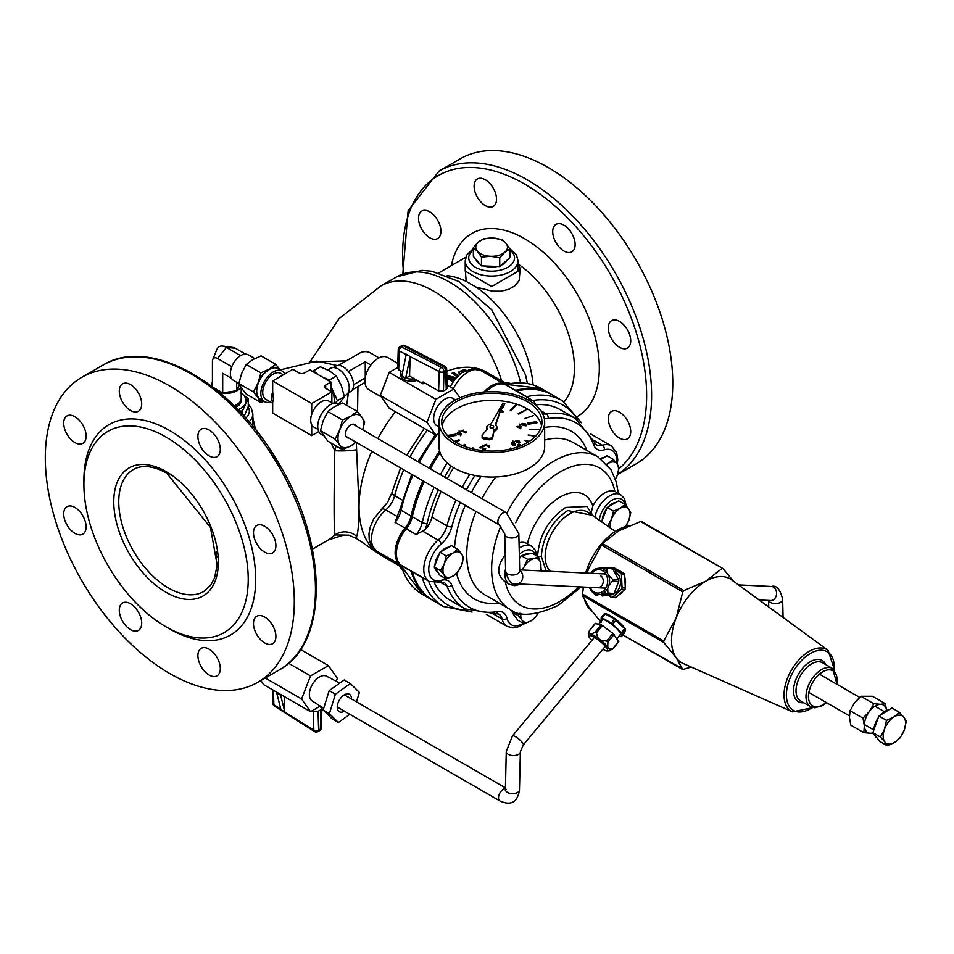 <?xml version="1.0" encoding="UTF-8"?>
<svg xmlns="http://www.w3.org/2000/svg" width="954" height="954" viewBox="0 0 954 954"><rect width="100%" height="100%" fill="white"/><g stroke="black" fill="none" stroke-linecap="round" stroke-linejoin="round"><path stroke-width="1.43" d="M519.048 542.85A22.014 12.712 -60 0 1 526.501 543.327L531.485 546.201A22.014 12.712 120 0 0 519.167 548.109M505.322 554.668C496.569 566.461 496.569 575.524 505.322 581.857M523.221 623.332A22.884 13.213 -60 0 1 507.003 618.347A21.131 12.199 120 0 0 497.487 611.597A106.514 61.497 -60 0 1 451.791 585.219A3.518 2.6 159.4 0 1 446.961 586.09A110.044 63.536 120 0 0 465.242 608.938L450.3 600.316A110.044 63.536 -60 0 1 434.416 582.954M451.791 585.219A21.131 12.199 120 0 0 441.189 580.342A22.884 13.213 -60 0 1 428.751 569.347A22.884 13.213 -60 0 1 441.189 543.983A21.131 12.199 120 0 0 451.791 526.87A3.518 1.228 -165.3 0 1 446.961 525.821L432.019 517.199A17.601 10.16 120 0 1 424.959 529.768L416.206 534.574L406.249 528.826A26.414 15.252 120 0 0 401.861 565.615L429.24 581.427L444.027 582.441A17.601 10.16 -60 0 1 446.961 586.09L440.14 582.155M432.019 517.199A110.044 63.536 -60 0 1 441.106 491.334M447.295 478.646A110.044 63.536 -60 0 1 453.663 467.651M539.427 409.564L533.465 400.918L506.073 385.106A26.414 15.252 120 0 0 486.075 391.82M546.225 571.148L541.312 556.301C542.862 536.875 551.662 521.623 567.713 510.545L592.052 515.208M626.265 505.918L624.453 498.56L620.684 494.709L614.877 491.417A22.014 12.712 -60 0 0 592.828 506.133L591.397 511.702M412.2 571.589A17.601 10.16 -60 0 1 412.307 571.935A118.845 68.616 120 0 0 433.45 600.746L443.407 606.494A118.845 68.616 120 0 1 422.264 577.683A3.518 2.528 -16.8 0 0 423.421 578.076M395.039 522.363L404.997 528.111A17.601 10.16 120 0 0 411.067 516.031L401.097 510.271A17.601 10.16 120 0 1 395.039 522.363L400.048 508.947A3.518 1.371 12.6 0 0 401.097 510.271A118.845 68.616 -60 0 1 412.987 475.104M537.364 404.639A110.044 63.536 -60 0 1 560.344 409.719L575.286 418.341A110.044 63.536 120 0 0 546.356 413.929A17.601 10.16 -60 0 1 542.564 413.619M252.858 424.387L252.75 426.176M255.481 429.55L252.858 417.613M465.218 271.151L465.218 260.812A26.414 15.252 0 0 0 491.632 276.052A26.414 15.252 0 0 0 518.034 260.812L518.034 271.294L491.644 286.534L465.218 271.067M465.218 268.801L466.184 281.382A88.03 50.824 -120 0 0 447.176 275.694M533.059 384.856A88.03 50.824 -120 0 0 475.986 287.047L466.184 281.382M475.986 287.047L492.145 291.149L500.731 291.208L508.577 289.432L514.921 285.771L519.167 280.571L520.145 268.42L518.034 264.485M336.082 445.947L334.794 450.705C333.876 497.153 333.876 525.225 334.794 534.92L348.961 535.17L356.557 538.557L356.617 536.339A17.601 17.303 11.1 0 0 334.794 534.92A88.03 50.824 -120 0 1 328.355 539.916L312.399 549.134M166.068 437.087A116.197 67.09 60 0 1 248.231 579.412A116.197 67.09 60 0 1 166.068 626.85A116.197 67.09 60 0 1 83.904 484.525A116.197 67.09 60 0 1 166.068 437.087M217.25 557.565L215.89 554.286L216.749 551.639M169.8 673.572A176.061 101.649 60 0 1 54.783 518.416A176.061 101.649 60 0 1 81.77 377.331A176.061 101.649 60 0 1 257.842 478.98A176.061 101.649 60 0 1 257.83 682.289A176.061 101.649 60 0 1 169.8 673.572M429.729 211.848A15.848 9.146 -120 0 0 421.799 211.072A15.848 9.146 -120 0 0 421.799 229.365A15.848 9.146 -120 0 0 437.647 238.512A15.848 9.146 -120 0 0 440.08 225.812A15.848 9.146 -120 0 0 429.729 211.848M619.504 412.188A15.848 9.146 -120 0 0 611.586 411.412A15.848 9.146 -120 0 0 611.586 429.705A15.848 9.146 -120 0 0 627.434 438.852A15.848 9.146 -120 0 0 629.867 426.152A15.848 9.146 -120 0 0 619.504 412.188M619.504 321.426A15.848 9.146 -120 0 0 611.586 320.639A15.848 9.146 -120 0 0 611.586 338.932A15.848 9.146 -120 0 0 627.434 348.079A15.848 9.146 -120 0 0 629.867 335.391A15.848 9.146 -120 0 0 619.504 321.426M563.921 225.144A15.848 9.146 -120 0 0 556.003 224.357A15.848 9.146 -120 0 0 556.003 242.662A15.848 9.146 -120 0 0 571.851 251.808A15.848 9.146 -120 0 0 574.272 239.108A15.848 9.146 -120 0 0 563.921 225.144M485.312 179.757A15.848 9.146 -120 0 0 477.394 178.97A15.848 9.146 -120 0 0 477.394 197.275A15.848 9.146 -120 0 0 493.23 206.422A15.848 9.146 -120 0 0 495.663 193.722A15.848 9.146 -120 0 0 485.312 179.757M617.512 474.555A176.061 101.649 -120 0 0 613.935 270.626A176.061 101.649 -120 0 0 439.078 171.052L460.245 158.829A176.061 101.649 60 0 1 636.306 260.478A176.061 101.649 60 0 1 636.306 463.775L617.476 474.651M404.997 528.111A26.414 15.252 120 0 0 400.608 564.899A26.414 15.252 120 0 0 401.252 565.233M505.441 384.772A26.414 15.252 120 0 0 504.833 384.39A26.414 15.252 120 0 0 484 391.975M400.322 564.732A3.518 2.528 -16.8 0 0 401.097 565.472L411.067 571.219A17.601 10.16 120 0 0 410.947 570.874M411.067 571.219A118.845 68.616 120 0 0 432.21 600.03A118.845 68.616 120 0 0 432.83 600.376M515.172 390.353A17.601 10.16 120 0 0 515.53 390.281L505.56 384.534A118.845 68.616 -60 0 1 541.085 388.433L551.042 394.181A118.845 68.616 120 0 0 515.53 390.281M439.579 450.968A118.845 68.616 120 0 0 429.193 468.199M422.944 480.852A118.845 68.616 120 0 0 411.067 516.031M551.662 394.551A118.845 68.616 120 0 0 551.042 394.181M424.184 481.567A118.845 68.616 120 0 0 412.307 516.746A17.601 10.16 -60 0 1 406.249 528.826M440.116 452.745A118.845 68.616 120 0 0 430.445 468.915M581.439 422.741L562.252 400.656L552.294 394.908A118.845 68.616 120 0 0 516.77 390.997A17.601 10.16 -60 0 1 516.412 391.08M280.166 369.89L316.907 361.113L337.203 365.537M348.401 392.881L346.672 405.295M330.978 443.002A88.03 50.824 -120 0 1 334.794 450.705A17.601 2.731 177.9 0 0 356.617 449.728L356.331 442.394M357.559 411.758L357.953 386.513M346.385 360.827L311.791 361.983M356.617 536.339C358.084 533.119 358.895 523.281 359.038 506.801L356.617 449.728M446.937 377.534L453.365 381.254M454.199 380.109L448.893 377.045L455.428 378.571M458.48 375.375L453.675 372.597A106.514 61.497 120 0 0 452.124 373.145L457.538 376.27M456.203 377.677L446.877 375.471M452.124 373.145L457.085 376.735M453.019 381.767L446.961 378.273M466.184 370.295L465.278 369.77A106.514 61.497 120 0 0 462.416 370.247L459.005 371.845L459.804 374.218M459.434 374.54L458.862 372.442M461.187 372.334L463.799 371.082A106.514 61.497 -60 0 1 464.908 370.879M463.799 371.845L461.187 373.086M83.904 484.525L83.904 480.22A121.48 70.143 60 0 1 169.8 430.624A121.48 70.143 60 0 1 255.708 579.412A121.48 70.143 60 0 1 169.8 628.996L166.068 626.85M74.913 416.707A15.848 9.146 -120 0 0 66.995 415.92A15.848 9.146 -120 0 0 66.995 434.213A15.848 9.146 -120 0 0 82.831 443.36A15.848 9.146 -120 0 0 85.264 430.659A15.848 9.146 -120 0 0 74.913 416.707M74.913 507.468A15.848 9.146 -120 0 0 66.995 506.693A15.848 9.146 -120 0 0 66.995 524.986A15.848 9.146 -120 0 0 82.831 534.133A15.848 9.146 -120 0 0 85.264 521.433A15.848 9.146 -120 0 0 74.913 507.468M130.495 603.751A15.848 9.146 -120 0 0 122.577 602.964A15.848 9.146 -120 0 0 122.577 621.269A15.848 9.146 -120 0 0 138.425 630.415A15.848 9.146 -120 0 0 140.846 617.715A15.848 9.146 -120 0 0 130.495 603.751M209.105 649.137A15.848 9.146 -120 0 0 201.187 648.35A15.848 9.146 -120 0 0 201.187 666.643A15.848 9.146 -120 0 0 217.035 675.802A15.848 9.146 -120 0 0 219.456 663.102A15.848 9.146 -120 0 0 209.105 649.137M264.699 617.047A15.848 9.146 -120 0 0 256.769 616.26A15.848 9.146 -120 0 0 256.769 634.553A15.848 9.146 -120 0 0 272.617 643.7A15.848 9.146 -120 0 0 275.05 631.011A15.848 9.146 -120 0 0 264.699 617.047M264.699 526.274A15.848 9.146 -120 0 0 256.769 525.487A15.848 9.146 -120 0 0 256.769 543.78A15.848 9.146 -120 0 0 272.617 552.926A15.848 9.146 -120 0 0 275.05 540.238A15.848 9.146 -120 0 0 264.699 526.274M209.105 429.992A15.848 9.146 -120 0 0 201.187 429.205A15.848 9.146 -120 0 0 201.187 447.509A15.848 9.146 -120 0 0 217.035 456.656A15.848 9.146 -120 0 0 219.456 443.956A15.848 9.146 -120 0 0 209.105 429.992M130.495 384.605A15.848 9.146 -120 0 0 122.577 383.818A15.848 9.146 -120 0 0 122.577 402.123A15.848 9.146 -120 0 0 138.425 411.269A15.848 9.146 -120 0 0 140.846 398.569A15.848 9.146 -120 0 0 130.495 384.605M602.797 649.304L606.386 650.95L609.177 650.938A13.332 2.814 -141.2 0 0 608.986 648.708L607.722 646.895A13.332 2.814 -141.2 0 0 601.068 640.444L598.218 638.274A13.332 2.814 -141.2 0 0 594.306 635.71A13.332 2.814 -141.2 0 0 591.086 634.148L589.524 633.79A13.332 2.814 -141.2 0 0 588.511 634.327L589.107 637.081L591.778 640.528M591.086 634.148L595.069 632.287L596.322 633.015L598.218 638.274M618.609 641.577L612.862 633.396L601.187 624.691L595.248 623.57M589.238 631.345L589.524 633.79M601.068 640.444L606.744 641.005L607.913 642.137L607.722 646.895M608.986 648.708L612.575 648.78L609.177 650.938M618.693 641.171L612.492 649.185M624.62 632.657L621.424 636.652L619.349 635.662M624.679 632.585L625.299 629.533L624.679 628.65L614.567 619.122L604.478 613.517L601.27 617.512L601.998 617.751L605.23 613.732M624.679 628.65L621.448 632.669L622.068 633.551L625.299 629.533M621.448 632.669L612.73 624.214L615.962 620.195M601.056 621.352L601.223 617.572L604.478 613.517M614.567 619.122L611.335 623.153L612.73 624.214M611.335 623.153L601.998 617.751M589.381 587.33A13.332 10.506 -84.9 0 0 589.524 587.7L591.086 590.609A13.332 10.506 -84.9 0 0 591.802 591.504A13.332 10.506 -84.9 0 0 598.218 594.724L601.068 594.366A13.332 10.506 -84.9 0 0 607.722 588.463L608.986 585.184A13.332 10.506 -84.9 0 0 608.509 575.155L606.947 572.245A13.332 10.506 -84.9 0 0 603.727 569.288A13.332 10.506 -84.9 0 0 599.816 568.131L596.977 568.501A13.332 10.506 -84.9 0 0 593.71 570.23A13.332 10.506 -84.9 0 0 590.955 573.294L595.046 569.168L596.977 568.501M598.218 594.724L596.322 595.391L595.069 594.676L591.086 590.609M607.722 588.463L607.913 593.006L606.744 594.044L601.068 594.366M601.962 595.892A1.765 1.383 -84.9 0 0 602.427 595.94L612.862 594.581A1.765 1.383 -84.9 0 0 614.018 593.555L618.693 581.511A1.765 1.383 -84.9 0 0 618.609 579.77L612.85 569.073A1.765 1.383 -84.9 0 0 611.609 568.357M608.509 575.155L612.492 579.221L612.575 580.974L608.986 585.184M599.816 568.131L605.492 567.809L606.744 568.524L606.947 572.245M605.492 567.809L612.85 569.073M600.579 575.763A6.165 4.865 95.1 0 1 603.071 582.87A6.165 4.865 95.1 0 1 597.848 587.509M609.737 568.155L609.94 567.976A1.765 1.383 95.1 0 1 611.335 567.797L614.567 568.083A1.765 1.383 -84.9 0 0 614.102 567.94L610.858 567.654M614.567 597.55A1.765 1.383 -84.9 0 0 615.962 597.371L624.679 589.644A1.765 1.383 -84.9 0 0 625.299 588.034L624.679 574.904A1.765 1.383 -84.9 0 0 623.904 573.485L614.567 568.083M623.904 573.485L620.672 573.199L611.335 567.797M615.962 597.371L612.73 597.085A1.765 1.383 95.1 0 1 611.335 597.264L607.829 595.236M612.73 597.085L621.448 589.345L624.679 589.644M625.299 588.034L622.068 587.747A1.765 1.383 95.1 0 1 621.448 589.345M622.068 587.747L621.436 574.618L624.679 574.904M620.672 573.199A1.765 1.383 95.1 0 1 621.436 574.618M691.209 667.049L682.778 669.517L676.112 657.616A48.415 27.952 120 0 0 683.1 663.447L792.524 711.875L813.011 707.594M683.863 669.613L622.831 634.911M834.619 670.185L828.072 650.306L731.42 579.746A48.415 27.952 120 0 0 705.757 581.201A48.415 27.952 120 0 0 676.112 618.085A48.415 27.952 120 0 0 676.112 657.616L663.734 642.424L663.734 640.981L676.112 618.085L682.778 591.897L683.863 590.55L705.757 581.201L721.951 568.56L723.037 568.656L733.566 581.32M583.49 587.044L582.298 595.403L588.964 607.304L601.342 622.497M723.037 568.656L640.516 521.54L618.609 530.889L602.415 543.53L588.964 567.773L587.068 573.115M617.93 570.039A13.201 10.411 95.1 0 1 619.778 570.838A13.201 10.411 95.1 0 1 621.448 572.066M624.798 577.444A13.201 10.411 95.1 0 1 625.192 585.732M622.902 591.218A13.201 10.411 95.1 0 1 618.442 595.177M598.814 624.131L602.284 619.814A11.615 2.457 38.8 0 1 607.221 621.257A11.615 2.457 38.8 0 1 616.797 628.686A11.615 2.457 38.8 0 1 620.386 634.374L616.928 638.667M621.436 636.616L622.068 633.551M605.432 613.851A13.201 2.79 38.8 0 1 610.441 615.759A13.201 2.79 38.8 0 1 621.316 624.202A13.201 2.79 38.8 0 1 625.395 630.677L624.953 631.226M614.066 571.315A11.615 9.158 95.1 0 1 615.437 571.947A11.615 9.158 95.1 0 1 620.482 582.977A11.615 9.158 95.1 0 1 614.066 593.448M584.79 600.674A48.415 27.952 120 0 0 591.086 610.202M628.889 525.821A48.415 27.952 120 0 0 585.673 573.044M583.192 587.032A48.415 27.952 120 0 0 583.132 588.916M884.465 729.297L886.493 720.365L893.958 716.943A15.848 9.146 120 0 0 884.465 729.297A15.848 9.146 120 0 0 884.883 741.985L880.447 737.06L884.465 729.297M899.419 712.352L903.867 717.277A15.848 9.146 120 0 0 893.958 716.943L899.419 712.352L891.835 707.975L878.908 715.989L886.493 720.365M906.3 721.033L904.273 729.965A15.848 9.146 120 0 0 903.867 717.277L906.3 721.033M894.78 742.319L887.315 745.754L884.883 741.985A15.848 9.146 120 0 0 894.78 742.319A15.848 9.146 120 0 0 904.273 729.965L900.242 737.74L894.78 742.319M880.447 737.06L872.85 732.684L879.731 741.365L887.315 745.754M872.85 732.684L878.908 715.989M876.953 737.871A15.848 9.146 -60 0 1 874.532 734.795M873.852 729.929A15.848 9.146 -60 0 1 878.205 717.933M880.566 714.963A15.848 9.146 -60 0 1 888.746 709.883M873.172 733.089L870.561 733.244A15.848 9.146 120 0 0 872.993 732.863M863.775 732.66L864.384 726.006A15.848 9.146 120 0 0 870.561 733.244L863.775 732.66L850.837 725.195L849.454 717.384L850.062 710.73L863 718.195L869.404 711.541A15.848 9.146 120 0 0 864.384 726.006L863 718.195M886.66 710.503A15.848 9.146 120 0 0 880.59 704.314L885.372 703.73L886.755 711.541M873.792 703.73L880.59 704.314A15.848 9.146 120 0 0 869.404 711.541L873.792 703.73L860.854 696.265L854.462 702.919L850.062 710.73M885.372 703.73L872.433 696.265L860.854 696.265M490.594 256.28L481.472 257.091L477.417 251.2A15.848 9.146 0 0 0 490.594 256.28A15.848 9.146 0 0 0 504.809 252.226L499.729 257.783L490.594 256.28M473.363 247.623L478.443 242.077A15.848 9.146 0 0 0 477.417 251.2L473.363 247.623L473.363 256.387L481.472 265.856L481.472 257.091M483.523 238.834L492.658 238.023A15.848 9.146 0 0 0 478.443 242.077L483.523 238.834M505.835 243.103L509.889 248.994L504.809 252.226A15.848 9.146 0 0 0 505.835 243.103A15.848 9.146 0 0 0 492.658 238.023L501.78 239.526L505.835 243.103M499.729 257.783L499.729 266.548L509.889 257.759L509.889 248.994M499.729 266.548L481.472 265.856M506.92 260.323A15.848 9.146 180 0 1 501.303 265.176M497.392 266.452A15.848 9.146 180 0 1 484 265.951M480.017 264.163A15.848 9.146 180 0 1 476.01 259.464M608.258 526.501L607.746 525.928L611.514 519.036L613.494 511.106L620.136 508.303A14.083 8.133 120 0 0 611.514 519.036A14.083 8.133 120 0 0 610.441 528.027M624.989 504.475L628.758 509.078A14.083 8.133 120 0 0 620.136 508.303L624.989 504.475L618.669 500.814L607.161 507.456L613.494 511.106M630.749 512.656L628.758 520.574A14.083 8.133 120 0 0 628.758 509.078L630.749 512.656M625.287 526.668A14.083 8.133 120 0 0 628.758 520.574L624.989 527.467M605.933 524.879L607.746 525.928M601.58 521.85L607.161 507.456M602.224 520.168A14.083 8.133 -60 0 1 606.625 508.852M608.378 506.753A14.083 8.133 -60 0 1 615.95 502.376M521.91 569.979L524.187 566.736A14.083 8.133 120 0 0 522.518 570.015M527.526 559.282L533.906 558.603A14.083 8.133 120 0 0 524.187 566.736L527.526 559.282L521.194 555.633L532.177 553.248L538.509 556.909L540.656 563.17A14.083 8.133 120 0 0 533.906 558.603L538.509 556.909M526.262 584.289L521.599 584.671L521.635 584.075M540 570.85A14.083 8.133 120 0 0 540.656 563.17L541.025 568.405L540.155 570.862M520.467 584.015L521.599 584.671M519.417 558.543L521.194 555.633M519.405 558.018A14.083 8.133 -60 0 1 520.216 557.231M522.852 555.276A14.083 8.133 -60 0 1 528.743 553.988M606.839 464.145L608.533 463.25A14.083 8.133 120 0 0 606.971 464.288M613.386 459.423L617.155 464.026A14.083 8.133 120 0 0 608.533 463.25L613.386 459.423L607.054 455.762L601.33 459.065M619.134 467.603L617.155 475.521A14.083 8.133 120 0 0 617.155 464.026L619.134 467.603M615.378 479.135A14.083 8.133 120 0 0 617.155 475.521L615.413 479.218M600.674 458.588A14.083 8.133 -60 0 1 604.347 457.324M520.884 613.41A14.083 8.133 120 0 0 522.088 620.255L518.332 615.652L519.918 613.207M537.996 613.255L535.576 617.19L530.722 621.03L524.08 623.833L522.088 620.255A14.083 8.133 120 0 0 530.722 621.03A14.083 8.133 120 0 0 537.949 613.267M518.332 615.652L512 611.991L517.748 620.172L524.08 623.833M512 611.991L512.513 610.667M515.518 617.011A14.083 8.133 -60 0 1 513.204 613.708M444.278 563.826L446.269 555.908L452.911 553.093A14.083 8.133 120 0 0 444.278 563.826A14.083 8.133 120 0 0 444.278 575.334L440.521 570.731L444.278 563.826M457.765 549.265L461.533 553.869A14.083 8.133 120 0 0 452.911 553.093L457.765 549.265L451.433 545.605L439.937 552.247L446.269 555.908M463.525 557.446L461.533 565.364A14.083 8.133 120 0 0 461.533 553.869L463.525 557.446M452.911 576.097L446.269 578.911L444.278 575.334A14.083 8.133 120 0 0 452.911 576.097A14.083 8.133 120 0 0 461.533 565.364L457.765 572.269L452.911 576.097M440.521 570.731L434.189 567.07L437.063 571.16L439.937 575.25L446.269 578.911M434.189 567.07L439.937 552.247M437.707 572.078A14.083 8.133 -60 0 1 435.394 568.787M435 564.971A14.083 8.133 -60 0 1 439.4 553.654M441.153 551.543A14.083 8.133 -60 0 1 448.726 547.179M254.742 358.573L248.183 354.781A14.763 8.514 120 0 0 233.432 363.307A14.763 8.514 120 0 0 233.432 380.348L238.87 383.484M231.488 378.368L222.699 373.288L222.699 392.905L213.112 387.36M231.798 366.694L217.56 358.477A7.25 4.186 -120 0 0 212.766 359.527A7.25 4.186 -120 0 0 212.432 361.447L212.432 386.847M240.635 355.615L226.444 347.423A14.513 8.383 -120 0 0 222.783 346.087A14.513 8.383 -120 0 0 216.868 349.51L212.766 359.527M245.5 354.089L235.34 348.222A7.25 4.186 -120 0 0 233.503 347.554L222.783 346.087M239.466 384.784L236.711 390.735L236.711 382.232M236.711 390.735L222.699 392.905M242.423 414.334L242.423 411.055L248.267 398.462L248.267 406.499L244.188 416.266M248.267 398.462L240.289 392.69M239.287 410.995L242.423 411.055M241.207 393.263A19.569 11.293 180 0 1 245.345 403.602A19.569 11.293 180 0 1 238.095 409.755M240.73 386.942A14.763 8.514 180 0 1 219.193 392.225M211.991 386.513A14.763 8.514 180 0 1 211.693 384.808A14.763 8.514 180 0 1 212.432 382.137M241.207 387.67L241.207 398.605A14.763 8.514 180 0 1 234.219 405.855M241.123 399.511L241.123 400.68A14.68 8.467 180 0 1 235.65 407.275M272.677 402.218L273.5 399.631L272.677 391.82A14.966 8.646 120 0 0 272.677 402.218L272.677 413.094L311.708 435.632L311.708 424.757A14.966 8.646 -60 0 1 310.706 420.142A14.966 8.646 -60 0 1 311.708 414.358L311.708 403.494L272.677 380.956L292.842 369.317L299.019 372.883A3.959 2.29 0 0 0 304.612 372.883L309.883 369.842L330.978 382.005L330.978 391.331M330.978 382.005L325.696 385.058A3.959 2.29 0 0 0 324.539 386.668A3.959 2.29 0 0 0 325.696 388.29L331.873 391.856L311.708 403.494M333.029 403.518L328.772 401.062A14.966 8.646 -60 0 0 311.708 414.358L310.885 416.946A13.797 7.966 120 0 0 310.706 419.188L310.706 420.142M272.677 391.82L272.677 380.956M318.064 429.455L313.806 426.998A14.966 8.646 -60 0 1 311.708 424.757M311.708 435.632L318.779 431.554M331.873 402.85L331.873 391.856M348.639 437.946A7.56 4.365 -60 0 1 347.006 437.6A7.56 4.365 -60 0 1 347.006 428.883A7.56 4.365 -60 0 1 354.566 424.518A7.56 4.365 -60 0 1 355.675 425.746M327.747 369.937L330.621 368.28A15.443 8.908 60 0 1 338.336 369.043A15.443 8.908 60 0 1 349.259 387.956A15.443 8.908 60 0 1 346.063 395.016L344.263 396.053M273.5 399.631A13.797 7.966 -60 0 1 273.5 395.373M272.677 403.244L265.832 399.297A14.966 8.646 -60 0 1 263.531 387.3A14.966 8.646 -60 0 1 273.309 374.111A14.966 8.646 -60 0 1 280.798 373.36L283.314 374.815M263.972 401.336L260.859 402.528L258.081 397.794A18.162 10.482 120 0 0 262.469 400.465M253.454 391.987L258.081 382.959A18.162 10.482 120 0 0 258.081 397.794L253.454 391.987L238.858 383.556L241.636 388.29L246.275 394.097L260.859 402.528M260.859 372.871L269.207 369.126A18.162 10.482 120 0 0 258.081 382.959L260.859 372.871L246.275 364.452L241.636 373.467L238.858 383.556M280.13 369.866A18.162 10.482 120 0 0 269.207 369.126L275.694 364.321L280.321 370.128M275.694 364.321L261.098 355.89L252.762 359.634L246.275 364.452M270.519 402.004A17.661 10.196 -60 0 1 264.485 401.622A17.661 10.196 -60 0 1 261.778 387.479A17.661 10.196 -60 0 1 273.309 371.905A17.661 10.196 -60 0 1 282.145 371.034A17.661 10.196 -60 0 1 284.769 373.968M264.485 401.622L260.37 399.249A17.661 10.196 -60 0 1 257.663 385.094A17.661 10.196 -60 0 1 269.207 369.532A17.661 10.196 -60 0 1 278.031 368.661L282.145 371.034M362.675 429.789A18.162 10.482 120 0 0 361.9 417.232L364.69 421.966L362.711 429.813M355.997 442.203L350.786 445.888A18.162 10.482 120 0 0 355.639 441.988M342.45 449.632L339.672 444.886A18.162 10.482 120 0 0 350.786 445.888L342.45 449.632L327.854 441.201L320.449 430.659L323.227 420.571L327.854 411.556L334.341 406.738L342.677 402.993L357.273 411.424L361.9 417.232A18.162 10.482 120 0 0 350.786 416.23A18.162 10.482 120 0 0 339.672 430.063A18.162 10.482 120 0 0 339.672 444.886L335.033 439.078L339.672 430.063L342.45 419.975L350.786 416.23L357.273 411.424M335.033 439.078L320.449 430.659M342.45 419.975L327.854 411.556M335.331 403.077L337.406 400.632L344.37 396.614L339.064 403.9A17.661 10.196 120 0 0 321.403 414.096A17.661 10.196 120 0 0 321.403 434.487L323.406 435.644M370.879 365.024L365.251 361.769L365.251 377.736M379 357.857L370.39 352.885A7.25 4.186 0 0 0 360.123 352.885L338.443 365.406M348.401 371.5L365.251 361.769M352.455 389.685L365 382.435M353.576 384.7L365.215 377.987M337.406 400.632L330.978 386.668M329.643 381.242L329.416 380.05L336.38 376.031L341.377 385.738L344.37 396.614M318.338 374.719L313.437 370.832L320.413 366.801L329.392 370.844L336.38 376.031M329.416 380.05L322.679 377.224M313.437 370.832L312.829 371.535M333.924 403.28A19.569 11.293 -120 0 0 332.409 390.925A19.569 11.293 -120 0 0 330.978 387.729M347.983 393.12L350.523 391.653A14.763 8.514 -120 0 0 350.523 374.612A14.763 8.514 -120 0 0 335.76 366.097L333.232 367.564M444.85 366.276A3.399 2.063 117.4 0 0 443.157 366.455A3.399 1.968 60 0 1 445.685 370.689A3.399 2.027 -1.8 0 0 446.675 369.198A3.399 3.399 0 0 0 444.85 366.276L405.021 345.622A3.399 3.399 0 0 0 401.765 345.694A3.399 1.968 60 0 1 403.327 345.789A3.399 2.063 -62.6 0 1 405.021 345.622M441.475 367.421A3.399 2.063 117.2 0 0 439.198 371.559A3.399 1.896 1.7 0 0 444.004 371.655A3.399 1.968 -120 0 0 441.475 367.421L401.503 346.851A3.399 1.968 -120 0 0 399.929 346.743A3.399 3.399 0 0 0 398.235 349.593A3.399 1.896 1.7 0 0 399.237 350.977A3.399 2.063 -62.8 0 1 401.503 346.851L403.327 345.789L443.157 366.455L441.475 367.421M410.125 356.546L406.285 354.161L401.801 376.079L405.677 378.309L410.125 356.546L409.552 376.079L405.677 378.309M398.235 349.593L397.675 368.375L398.677 369.794L399.237 350.977L406.201 354.566M410.125 356.593L439.198 371.559L438.625 390.973L443.431 390.973L444.004 371.655L445.685 370.689L446.257 389.339L447.259 387.92L446.675 369.198M402.624 372.072L398.677 369.794M438.625 390.973L423.016 381.958L422.956 383.818L409.552 376.079M446.257 389.339L443.431 390.973M414.322 378.833A10.959 6.32 180 0 1 405.927 378.166M424.59 382.876L422.956 383.818M401.872 375.745A10.959 6.32 180 0 1 400.525 372.716A10.959 6.32 180 0 1 400.907 371.082M417.005 380.372A10.959 6.32 180 0 1 406.022 380.396A10.959 6.32 180 0 1 400.525 374.91L400.525 372.716M439.031 433.319L435.906 435.119L426.951 422.395L435.906 399.332L453.794 389.005L447.176 385.189M453.794 389.005L459.983 397.818M397.711 367.457L389.196 372.37L380.252 395.433L389.196 408.157L435.906 435.119M435.906 399.332L389.196 372.37M426.951 422.395L380.252 395.433M397.83 363.402L387.443 357.416A18.627 10.756 120 0 0 368.816 368.161A18.627 10.756 120 0 0 368.816 389.673L381.254 396.852M319.817 706.342L321.892 708.393L320.89 709.74L320.317 729.059A3.399 1.968 60 0 1 319.614 730.609A3.399 3.399 0 0 0 321.319 727.771A3.399 1.896 -178.3 0 1 320.317 729.059L318.636 730.025L318.064 711.374L313.258 711.374L313.842 730.12A3.399 1.848 122.4 0 0 314.415 731.503A3.399 3.399 0 0 0 317.932 731.587A3.399 1.968 -120 0 0 318.636 730.025A3.399 2.027 178.2 0 1 313.842 730.12L280.917 709.561L276.684 692.687A10.959 6.32 0 0 0 278.377 693.952L276.433 692.831M280.798 709.132L273.87 704.72A3.399 2.027 178.2 0 1 272.868 703.336A3.399 3.399 0 0 0 274.442 706.103A3.399 1.848 -57.6 0 1 273.87 704.72L273.416 690.279M312.185 710.754L313.258 711.374M284.304 696.563L284.757 711.648M318.064 711.374L320.89 709.74M280.309 695.061L278.377 693.952A10.959 6.32 0 0 0 280.559 694.917L284.769 711.684M275.861 691.686A10.959 6.32 0 0 0 276.684 692.687M280.559 694.917A10.959 6.32 0 0 0 282.289 695.394M260.871 680.536L263.829 684.745L310.539 711.708L301.595 698.984L265.26 678.008M320.294 706.079L310.539 711.708M301.595 698.984L310.539 675.921L328.426 665.594L300.57 649.507M328.426 665.594L337.37 678.318L336.213 681.299M310.539 675.921L288.573 663.245M349.868 714.331L338.36 722.488L332.135 718.887L323.156 710.062L329.178 690.613L344.167 679.975L350.392 683.565L359.384 692.389L356.45 701.858M338.36 722.488L329.38 713.664L335.403 694.202L329.178 690.613M335.403 694.202L350.392 683.565M329.38 713.664L323.156 710.062M323.728 708.238L312.161 700.951A14.322 8.264 -60 0 1 312.328 684.519A14.322 8.264 -60 0 1 326.483 676.159L339.707 683.136M344.466 711.207A10.077 5.819 -60 0 1 339.338 711.756A10.077 5.819 -60 0 1 339.338 700.117A10.077 5.819 -60 0 1 349.414 694.297A10.077 5.819 -60 0 1 351.501 699.008M446.412 406.571A15.848 9.146 -60 0 1 451.302 402.588M439.031 426.998L436.92 425.782A15.848 9.146 -60 0 1 436.92 407.489A15.848 9.146 -60 0 1 452.768 398.343L455.583 399.964M541.574 425.722A50.121 28.942 -0 0 0 491.847 400.382A50.121 28.942 -0 0 0 442.107 425.722M456.406 442.596A50.121 28.942 180 0 1 441.726 422.133A50.121 28.942 180 0 1 491.847 393.203A50.121 28.942 180 0 1 541.967 422.133A50.121 28.942 180 0 1 511.022 448.869A50.121 28.942 180 0 1 456.406 442.596M529.196 400.573A52.816 30.492 -0 0 0 471.634 393.966A52.816 30.492 -0 0 0 439.031 422.133A52.816 30.492 -0 0 0 491.847 452.625A52.816 30.492 -0 0 0 544.662 422.133A52.816 30.492 -0 0 0 529.196 400.573M493.111 425.722A1.789 1.037 -0 0 0 491.155 425.496A1.789 1.037 -0 0 0 490.058 426.45A1.789 1.037 -0 0 0 491.847 427.475A1.789 1.037 -0 0 0 493.635 426.45A1.789 1.037 -0 0 0 493.111 425.722M493.516 426.808A1.789 1.037 180 0 1 493.635 427.165A1.789 1.037 180 0 1 491.847 428.203A1.789 1.037 180 0 1 490.058 427.165A1.789 1.037 180 0 1 490.165 426.808M495.698 425.269L502.686 403.792L490.726 424.303A5.068 2.934 -0 0 0 486.767 427.165A5.068 2.934 -0 0 0 487.589 428.763L482.462 434.845A3.518 2.027 -0 0 0 482.104 435.739A3.518 2.027 -0 0 0 484.656 437.683L488.198 438.268A3.518 2.027 -0 0 0 492.669 436.55L493.969 429.825A5.068 2.934 -0 0 0 496.915 427.165A5.068 2.934 -0 0 0 495.293 425.019L502.686 403.792M482.104 435.739L482.104 437.171A3.518 2.027 -0 0 0 484.656 439.126L488.198 439.711A3.518 2.027 -0 0 0 492.669 437.981L493.969 431.256A5.068 2.934 -0 0 0 496.915 428.608L496.915 427.165M486.767 427.165L486.767 428.608A5.068 2.934 -0 0 0 486.993 429.467M493.969 431.256L493.969 429.825M500.337 409.826L502.639 411.15L501.53 411.806L500.23 411.222M502.472 411.854L500.337 409.97M499.705 411.52L502.901 411.961L501.148 409.636M499.371 409.493L498.656 410.721M503.378 411.412L502.901 412.104L499.705 411.663M502.901 412.104L503.378 411.496M520.61 428.048L520.431 426.605L519.274 427.273M520.431 426.605L520.634 428.06L519.155 427.201L520.431 426.462M518.129 427.32L520.741 428.692L520.956 426.307L516.949 426.498M520.741 428.835L518.666 427.487M460.651 432.031L460.019 432.544L459.053 431.017L460.019 432.4L460.651 432.031L459.053 431.017M482.641 447.82L482.104 446.46L479.767 447.808L482.068 446.985L482.748 449.358L485.669 448.607L483.237 449.036L482.641 446.77L482.641 447.975M482.187 448.797L484.93 449.441L485.669 448.607M482.187 448.94L482.068 446.985M482.068 447.128L482.044 448.273L482.068 447.128L480.208 448.058M486.623 444.302L484.382 445.136L489.259 446.722L489.509 445.971L485.932 444.695L486.623 444.302L486.051 444.767M489.259 446.866L489.509 445.971L488.865 446.949M488.865 447.092L485.443 444.981M485.443 445.124L484.775 445.363M514.54 442.012L513.908 442.525L512.954 441.01L513.908 442.382L514.54 442.012L512.954 441.01M516.054 441.153L517.187 440.509L519.489 441.845L518.368 442.489L516.209 440.605L516.054 441.297M519.322 442.537L518.463 441.237L516.209 440.748M515.792 440.366L516.555 442.203L519.739 442.644L518.976 440.796L515.792 440.366L515.315 441.034M520.216 442.107L519.739 442.787L516.555 442.346L515.792 440.509M519.739 442.787L520.228 442.179M533.56 415.574L524.652 418.532M472.779 448.893L473.411 448.118L472.647 447.867L471.848 448.666M472.659 448.869L473.411 448.118M528.54 441.845L524.211 440.259L528.683 441.75M529.291 441.368L524.211 440.259M455.153 441.845L459.482 440.402L459.041 439.818L454.402 441.368M454.998 441.75L459.482 440.259M483.118 450.145L480.995 450.383M539.749 429.431L529.47 429.431M492.288 451.075L491.405 451.075M510.915 448.893L510.271 448.118L511.022 448.869M511.845 448.666L510.271 448.118M535.504 436.336L528.075 435.048L535.635 436.216M536.065 435.751L528.075 435.048M536.995 422.777L528.158 424.28L527.657 423.063L528.158 424.136L536.995 422.777L536.494 421.692L527.657 423.063M502.174 450.455L501.16 450.228M463.549 446.019L465.552 444.862L464.932 444.361L462.666 445.661M463.405 445.959L465.552 444.719M448.452 436.61L456.036 435.441L455.535 434.213L447.378 435.477M448.332 436.491L456.036 435.298M501.589 408.372L502.436 408.646L504.809 403.542L502.937 403.113L502.353 404.365M502.436 408.503L504.809 403.399M502.436 408.646L501.542 408.515M526.036 409.803L518.761 414.143L526.036 409.803L518.141 413.642L518.761 414M518.761 414.143L518.141 413.642M516.186 405.355L511.034 410.637L510.271 410.244L511.034 410.494L516.186 405.355L515.422 405.092L510.271 410.244M519.692 446.198L517.557 444.814L519.847 446.138M521.456 445.482L518.928 444.027L517.557 444.814M513.717 445.017L513.335 444.361L515.017 444.29L514.957 444.981L513.335 444.361L513.717 445.16M514.957 445.124L514.099 444.182M514.099 444.325L513.335 444.504M511.738 443.956L511.738 443.133L513.634 443.896L511.738 443.956L511.738 443.133L511.738 444.099M513.634 444.039L511.738 443.276M513.729 442.859L511.356 442.906L511.272 444.29L515.327 445.208L515.47 443.968L514.087 443.801L513.729 442.859L514.063 443.789M513.729 443.002L514.063 443.932L513.729 443.002M515.47 443.968L515.327 445.351L515.47 444.111L515.327 445.351L513.216 445.446L512.894 444.481M512.894 444.588L511.272 444.433L511.356 442.906M484.048 446.174L483.416 446.687L482.462 445.16L483.416 446.544L484.048 446.174L482.462 445.16M463.227 430.159L460.985 430.993L465.862 432.579L466.112 431.816L465.075 432.019L462.535 430.552L463.227 430.159L462.654 430.624M465.862 432.722L466.112 431.816L465.469 432.806M465.469 432.949L462.046 430.838M462.046 430.981L461.366 431.22M458.027 434.094L457.848 433.199L460.031 433.617L458.946 434.332L457.848 433.199L458.027 434.237M460.031 433.76L458.528 433.044M458.528 433.188L457.848 433.343M460.555 435.346L460.4 433.975L458.922 434.869L456.942 433.796L457.431 433.104L456.942 433.796L458.922 434.726L460.4 433.831L460.448 435.704L461.605 434.392L460.436 433.235L458.612 432.675L456.942 433.653L457.431 432.961M461.605 434.392L460.448 435.704M460.4 433.975L460.555 435.203M522.398 424.208L523.531 423.564L525.833 424.888L524.712 425.544L522.553 423.648L522.398 424.351M525.666 425.591L524.807 424.291L522.553 423.791M522.136 423.409L522.899 425.245L526.083 425.687L525.32 423.85L522.136 423.409L521.659 424.089M526.56 425.15L526.083 425.83L522.899 425.389L522.136 423.552M526.083 425.83L526.572 425.222M520.884 425.067L520.252 425.567L519.286 424.053L520.252 425.424L520.884 425.067L519.286 424.053M439.031 422.133L439.031 446.567A52.816 30.492 -0 0 0 491.847 477.072A52.816 30.492 -0 0 0 544.662 446.567L544.662 422.133M519.322 554.322A18.484 10.673 -60 0 1 535.504 555.168M505.572 568.715A22.014 12.712 120 0 0 509.484 584.325L514.683 585.661L520.753 584.182M544.281 418.448A21.131 12.199 120 0 0 548.013 418.556A3.518 2.6 -99.4 0 0 546.356 413.929L540.835 410.745M548.013 418.556A106.514 61.497 -60 0 1 593.71 444.934A3.518 2.6 -20.6 0 0 594.509 442.262L575.286 418.341M593.71 444.934A21.131 12.199 120 0 0 604.311 449.811A3.518 2.445 -106.8 0 0 602.403 445.244A17.601 10.16 -60 0 1 596.488 444.838L594.509 442.262M617.333 464.276L617.775 459.387L616.618 452.399L611.275 445.84A26.414 15.252 120 0 0 602.403 445.244L593.698 440.211M604.311 449.811A22.884 13.213 -60 0 1 616.606 463.274M507.003 618.347A3.518 2.445 166.8 0 1 502.09 618.979A26.414 15.252 120 0 0 507.051 626.361L512.942 627.899L517.08 627.327L524.271 623.773M497.487 611.597A3.518 2.6 80.6 0 1 495.579 613.637L498.787 614.054A17.601 10.16 -60 0 1 502.09 618.979L493.397 613.959M441.189 580.342A3.518 2.445 73.2 0 1 439.711 582.274M441.189 543.983A3.518 1.503 -130.5 0 0 438.113 540.083A26.414 15.252 120 0 0 424.482 563.063A26.414 15.252 120 0 0 429.24 581.427M456.048 499.968A110.044 63.536 120 0 0 446.961 525.821A17.601 10.16 -60 0 1 438.113 540.083L422.956 531.33M469.857 474.293A110.044 63.536 120 0 0 462.237 487.267M451.791 526.87A106.514 61.497 -60 0 1 460.329 502.436M466.494 489.724A106.514 61.497 -60 0 1 474.949 475.462M533.465 400.918A26.414 15.252 120 0 0 527.657 399.714M481.054 476.428A96.831 55.904 120 0 0 471.348 492.526M465.278 505.286A96.831 55.904 120 0 0 454.545 547.405M456.537 573.461A96.831 55.904 120 0 0 498.906 602.964M586.937 450.479A96.831 55.904 120 0 0 544.662 427.511M541.312 556.301A3.518 2.039 180 0 1 537.579 556.051L537.591 556.373M593.221 516.019L586.972 506.479L565.639 507.445C548.586 519.214 539.237 535.421 537.579 556.051M540.775 569.18L542.027 570.945M550.661 571.363A34.988 20.201 -60 0 1 547.56 542.886A34.988 20.201 -60 0 1 569.884 513.729A34.988 20.201 -60 0 1 588.224 512.525L615.306 531.426M599.267 520.228A18.484 10.673 -60 0 1 611.717 500.385A18.484 10.673 -60 0 1 624.894 504.416M620.684 494.709A22.014 12.712 120 0 0 594.795 517.116M400.239 564.685L422.24 594.282A118.845 68.616 -60 0 1 401.097 565.472A17.601 10.16 120 0 0 400.99 565.102M422.157 577.337A17.601 10.16 -60 0 1 422.264 577.683L412.307 571.935M467.77 610.274A115.327 66.577 -60 0 1 428.525 581.022M419.235 462.451A118.845 68.616 -60 0 1 437.647 434.106M504.547 384.223A3.518 2.528 76.8 0 1 505.56 384.534A17.601 10.16 120 0 1 505.191 384.605M527.645 397.556A3.518 2.528 -103.2 0 0 526.727 396.745A17.601 10.16 -60 0 1 526.369 396.828M562.252 400.656A118.845 68.616 120 0 0 526.727 396.745L516.77 390.997M532.749 400.501A115.327 66.577 -60 0 1 577.707 419.867M424.959 529.768A21.131 12.199 120 0 0 427.142 523.376A3.518 1.371 -167.4 0 1 422.264 522.494A17.601 10.16 -60 0 1 416.206 534.574M447.235 462.905A118.845 68.616 120 0 0 440.402 474.663M434.153 487.315A118.845 68.616 120 0 0 422.264 522.494L412.307 516.746M427.142 523.376A115.327 66.577 -60 0 1 438.423 489.784M444.659 477.119A115.327 66.577 -60 0 1 451.099 465.981M249.054 421.787A26.414 15.252 0 0 0 252.858 413.905L252.858 424.375M518.034 263.984A88.03 50.824 60 0 1 564.088 401.777M577.945 416.147A105.644 60.996 -120 0 0 593.495 331.324A105.644 60.996 -120 0 0 524.617 238.703A105.644 60.996 -120 0 0 451.409 265.582M203.774 591.516A70.429 40.664 60 0 1 133.345 550.863A70.429 40.664 60 0 1 133.345 469.535C142.098 464.55 153.248 465.779 166.795 473.196L210.44 527.443L217.178 564.995L214.59 577.814L210.858 584.993L203.774 591.516M166.068 471.586A73.947 42.691 -120 0 0 120.788 536.017A73.947 42.691 -120 0 0 211.347 588.296A73.947 42.691 -120 0 0 166.068 471.586M102.937 365.12A176.061 101.649 60 0 1 278.997 466.768A176.061 101.649 60 0 1 278.997 670.066C330.12 643.008 327.782 541.586 277.006 460.472C230.785 381.946 149.611 336.07 102.937 365.12L81.77 377.331M403.661 273.536A172.543 99.621 60 0 1 558.09 208.807A172.543 99.621 60 0 1 618.955 468.76M248.159 406.845A22.884 13.213 180 0 1 245.822 418.079M509.889 249.96A22.884 13.213 180 0 1 507.051 267.692A22.884 13.213 180 0 1 476.201 267.692A22.884 13.213 180 0 1 473.363 249.96M592.828 506.133A48.415 27.952 120 0 0 560.093 497.106A48.415 27.952 120 0 0 527.395 543.84M515.72 522.768A79.23 45.744 -60 0 1 572.46 466.411A79.23 45.744 -60 0 1 614.877 491.417M578.804 586.817A79.23 45.744 -60 0 1 560.093 601.33A79.23 45.744 -60 0 1 505.346 581.928M618.359 493.373L616.296 482.068L611.061 469.869L597.896 456.811A88.03 50.824 120 0 0 506.872 513.049M500.814 526.107A88.03 50.824 120 0 0 509.853 609.284C519.071 617.083 535.218 615.783 558.281 605.361L581.272 586.937M544.662 440.056A88.03 50.824 -60 0 1 572.996 442.429L597.896 456.811M509.853 609.284L484.954 594.902A88.03 50.824 -60 0 1 476.01 511.487M481.973 498.668A88.03 50.824 -60 0 1 495.818 476.976M453.305 388.719A26.414 15.252 -60 0 1 481.174 370.736L504.833 384.39M392.022 492.431L387.61 502.305L381.564 509.364A8.801 3.768 49.5 0 1 385.833 509.901A17.601 10.16 120 0 0 390.985 503.903A17.601 10.16 120 0 0 394.67 495.639A8.801 3.089 -165.3 0 1 392.022 492.431L400.573 467.937M381.564 509.364L373.67 518.988L370.224 527.013L368.971 533.703L369.222 539.392L370.736 544.34L376.961 551.245A26.414 15.252 -60 0 1 372.191 532.881A26.414 15.252 -60 0 1 385.833 509.901L397.21 516.472M402.302 500.039L394.67 495.639A110.044 63.536 -60 0 1 403.757 469.773M409.946 457.085A110.044 63.536 -60 0 1 427.392 430.206M401.598 568.656A110.044 63.536 -60 0 1 398.2 563.516M502.424 382.995A110.044 63.536 -60 0 1 508.577 383.365M309.621 362.389L339.123 318.576L380.92 285.95L396.697 276.827A105.644 60.996 60 0 1 520.55 382.614M380.92 285.95A105.644 60.996 60 0 1 501.721 380.956M371.762 451.302A105.644 60.996 120 0 0 359.038 506.812A105.644 60.996 120 0 0 380.92 555.168L398.593 565.376M504.237 382.399L486.552 372.203A105.644 60.996 120 0 0 446.746 371.237M395.433 411.758A105.644 60.996 120 0 0 377.915 438.59M591.814 640.492A11.734 2.48 38.8 0 1 594.247 637.284A11.734 2.48 38.8 0 1 606.613 647.873A11.734 2.48 38.8 0 1 602.845 649.257M601.187 624.691L595.069 632.287M589.322 630.94L595.427 623.344M596.322 633.015L602.427 625.407M612.862 633.396L606.744 641.005M607.913 642.137L614.018 634.529M591.921 573.342A11.734 9.254 95.1 0 1 602.546 570.683A11.734 9.254 95.1 0 1 605.051 589.167A11.734 9.254 95.1 0 1 590.228 587.366M614.018 593.555L607.913 593.006M612.575 580.974L618.693 581.511M606.744 594.044L612.862 594.581M618.609 579.77L612.492 579.221M663.734 640.981L582.298 593.96M582.298 595.403L663.734 642.424M601.342 544.877L682.778 591.897M683.863 590.55L602.415 543.53M810.542 706.64L800.573 700.892A22.014 12.712 -60 0 1 797.198 683.255A22.014 12.712 -60 0 1 811.58 663.865A22.014 12.712 -60 0 1 822.586 662.768L832.544 668.515A22.014 12.712 120 0 0 810.542 681.228A22.014 12.712 120 0 0 810.542 706.64L814.859 707.82L822.42 705.638L826.51 702.645M825.83 664.64A23.767 13.726 120 0 0 810.34 661.706A23.767 13.726 120 0 0 793.859 686.785A23.767 13.726 120 0 0 803.817 702.764M812.426 707.451A33.867 19.557 -60 0 1 786.418 696.134A33.867 19.557 -60 0 1 810.34 653.466A33.867 19.557 -60 0 1 834.19 669.756M826.14 702.43A20.249 11.687 -60 0 1 822.789 704.827A20.249 11.687 -60 0 1 808.515 695.239A20.249 11.687 -60 0 1 825.031 670.674A20.249 11.687 -60 0 1 836.706 684.137M828.072 650.306A35.62 20.571 120 0 0 809.195 651.367A35.62 20.571 120 0 0 785.643 683.768A35.62 20.571 120 0 0 792.524 711.875M235.34 348.222L226.444 347.423L217.56 358.477M325.696 388.29L325.696 385.058M352.932 424.172L506.347 512.739A7.048 4.066 120 0 0 499.312 516.806A7.048 4.066 120 0 0 499.312 524.938L345.897 436.372M506.347 512.739L518.821 533.62A7.048 4.174 178.6 0 1 511.881 537.973A7.048 4.174 178.6 0 1 504.738 533.966L499.312 524.938M519.703 570.444A7.048 5.509 92.7 0 1 522.553 578.482A7.048 5.509 92.7 0 1 516.889 583.848L605.754 588.117M518.821 533.62L519.715 570.707A7.048 4.174 178.6 0 1 512.775 575.047A7.048 4.174 178.6 0 1 505.632 571.041C508.112 581.093 511.869 585.362 516.889 583.848M759.134 599.983L770.701 600.531A7.048 5.509 -87.3 0 0 776.544 593.77A7.048 5.509 -87.3 0 0 771.369 586.471L738.456 584.885M768.721 600.436A7.048 4.174 -1.4 0 0 770.617 602.475A7.048 4.174 -1.4 0 0 778.345 603.25A7.048 4.174 -1.4 0 0 782.638 599.279C780.157 589.214 776.401 584.945 771.369 586.471M492.669 437.981L492.669 436.55M488.198 439.711L488.198 438.268M484.656 439.126L484.656 437.683M605.325 646.275L523.293 744.907L520.359 751.776L519.465 789.876C517.581 802.242 511.082 805.951 499.956 800.978A7.048 4.066 -60 0 1 498.906 795.242A7.048 4.066 -60 0 1 503.617 789.053A7.048 4.066 -60 0 1 505.417 788.469M519.465 789.876A7.048 3.959 -178.7 0 1 512.334 793.668A7.048 3.959 -178.7 0 1 505.393 789.554L505.298 790.246L506.24 789.316M523.293 744.907A7.048 1.646 -140.3 0 0 518.928 739.147A7.048 1.646 -140.3 0 0 512.465 735.904L506.276 751.454L505.393 789.554M520.359 751.776A7.048 3.959 -178.7 0 1 513.228 755.568A7.048 3.959 -178.7 0 1 506.276 751.454M537.007 556.039L535.254 550.064L531.485 546.201M504.463 581.427L509.484 584.325M465.242 608.938L495.579 613.637M472.135 612.074L443.407 606.494M400.048 508.947L411.711 474.365M417.947 461.7L435.298 434.774M504.463 384.176L541.085 388.433M465.779 257.282L438.852 272.82M257.83 682.289L278.997 670.066M439.078 171.052L408.109 210.774L402.803 273.87M252.858 413.905L251.248 408.038L248.267 404.341M509.567 248.41L516.424 254.945L518.034 260.812M473.363 248.6L466.828 254.921L465.218 260.812M450.097 386.871L455.106 378.953L461.819 372.704L472.015 368.793L481.174 370.736M406.726 455.225L424.232 428.382M402.028 569.765L396.9 562.753M501.112 382.244L509.746 383.186M376.961 551.245L400.608 564.899M486.337 614.4L507.051 626.361M590.562 433.879L611.275 445.84M422.24 594.282L432.21 600.03M396.697 276.827L421.93 270.352L431.876 271.234L458.874 281.513L491.715 309.788L525.511 374.839L527.383 383.401M356.557 538.557L380.92 555.168M343.368 535.194L328.355 539.916M588.511 634.327L589.369 630.642L595.224 623.356M618.824 641.553L612.969 648.839M624.655 632.633L621.424 636.652M611.848 568.346L605.885 567.821M615.032 597.693L611.8 597.407M622.783 634.959L682.909 669.66M641.458 521.492L722.762 568.429M837.075 684.352L832.544 668.515M884.406 711.684L874.949 706.222M859.602 697.362L819.426 674.168M873.84 729.965L864.384 724.515M849.418 715.87L808.873 692.461M211.693 384.808L211.693 386.287M339.087 369.472L338.336 369.043M349.259 387.085L349.259 387.956M401.765 345.694L399.929 346.743M321.319 727.771L321.892 708.393M317.932 731.587L319.614 730.609M314.415 731.503L274.442 706.103M272.868 703.336L272.45 689.718M519.692 569.872L605.85 574.01M504.738 533.966L505.632 571.041M783.079 617.453L782.638 599.279M768.733 606.982L768.578 600.436M493.635 427.165L493.635 426.45M490.058 427.165L490.058 426.45M505.429 787.873L344.299 694.846M499.956 800.978L337.263 707.045M594.402 637.379L512.465 735.904"/></g></svg>
